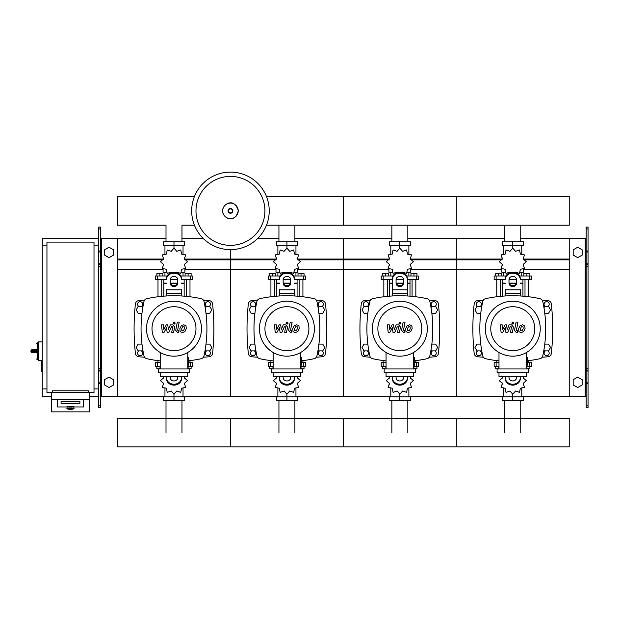 <?xml version="1.0" encoding="UTF-8"?>
<svg xmlns="http://www.w3.org/2000/svg" width="619" height="619" viewBox="0 0 619 619"><rect width="100%" height="100%" fill="white"/><g stroke="black" fill="none" stroke-linecap="round" stroke-linejoin="round"><path stroke-width="0.93" d="M588.05 407.735L588.05 266.58L586.17 266.58L586.17 407.735L588.05 407.735M588.05 228.937L586.17 228.937L586.17 227.057L588.05 227.057L588.05 266.58M586.17 396.446L569.232 396.446L569.232 238.346L586.17 238.346M586.17 228.937L586.17 266.58M588.05 264.7L586.17 264.7M588.05 370.092L586.17 370.092M573.179 384.933L573.179 379.718L577.697 377.11L582.216 379.718L582.216 384.933L577.697 387.54L573.179 384.933M573.179 249.852L573.179 255.074L577.697 257.682L582.216 255.074L582.216 249.852L577.697 247.244L573.179 249.852M98.707 407.735L98.707 228.937L100.588 228.937L100.588 407.735L98.707 407.735M100.588 228.937L100.588 227.057L98.707 227.057L98.707 228.937M100.588 396.446L117.525 396.446L117.525 238.346L166.008 238.346M101.531 396.446L101.531 238.346L100.588 238.346M101.531 238.346L117.525 238.346M98.707 264.7L100.588 264.7M98.707 370.092L100.588 370.092M113.571 384.933L113.571 379.718L109.06 377.11L104.541 379.718L104.541 384.933L109.06 387.54L113.571 384.933M113.571 249.852L113.571 255.074L109.06 257.682L104.541 255.074L104.541 249.852L109.06 247.244L113.571 249.852M504.787 241.735L504.787 225.192M520.749 241.735L520.749 225.192M391.858 241.735L391.858 225.192M407.82 241.735L407.82 225.192M278.937 241.735L278.937 225.192M294.892 241.735L294.892 225.192M166.008 241.735L166.008 225.192L117.525 225.192L117.525 196.548L194.42 196.548M181.971 241.735L181.971 225.192L194.42 225.192M520.749 400.586L520.749 432.58M504.787 400.586L504.787 432.58M407.82 400.586L407.82 432.58M391.858 400.586L391.858 432.58M294.892 400.586L294.892 432.58M278.937 400.586L278.937 432.58M181.971 400.586L181.971 432.58M166.008 400.586L166.008 432.58M544.766 313.253L548.596 313.253L550.554 309.864L548.596 306.482L544.689 306.482L543.977 307.713M431.845 313.253L435.675 313.253L437.633 309.864L435.675 306.482L431.76 306.482L431.048 307.713M318.917 313.253L322.747 313.253L324.704 309.864L322.747 306.482L318.839 306.482L318.12 307.713M205.995 313.253L209.826 313.253L211.775 309.864L209.826 306.482L205.91 306.482L205.198 307.713M481.559 307.713L480.847 306.482L476.932 306.482L474.974 309.864L476.932 313.253L480.762 313.253M368.63 307.713L367.918 306.482L364.011 306.482L362.053 309.864L364.011 313.253L367.841 313.253M255.709 307.713L254.989 306.482L251.082 306.482L249.124 309.864L251.082 313.253L254.912 313.253M142.78 307.713L142.068 306.482L138.153 306.482L136.203 309.864L138.153 313.253L141.983 313.253M543.977 349.658L544.689 350.896L548.596 350.896L550.554 347.507L548.596 344.118L544.766 344.118M431.048 349.658L431.76 350.896L435.675 350.896L437.633 347.507L435.675 344.118L431.845 344.118M318.12 349.658L318.839 350.896L322.747 350.896L324.704 347.507L322.747 344.118L318.917 344.118M205.198 349.658L205.91 350.896L209.826 350.896L211.775 347.507L209.826 344.118L205.995 344.118M480.762 344.118L476.932 344.118L474.974 347.507L476.932 350.896L480.847 350.896L481.559 349.658M367.841 344.118L364.011 344.118L362.053 347.507L364.011 350.896L367.918 350.896L368.63 349.658M254.912 344.118L251.082 344.118L249.124 347.507L251.082 350.896L254.989 350.896L255.709 349.658M141.983 344.118L138.153 344.118L136.203 347.507L138.153 350.896L142.068 350.896L142.78 349.658M42.239 360.684L41.488 361.063L41.868 371.973L41.868 360.684L38.479 360.684L38.479 341.866L42.239 341.866M46.951 388.918L42.239 388.918L42.239 245.875L46.951 245.875M94.003 245.875L98.707 245.875M94.003 388.918L98.707 388.918M51.656 392.678L46.951 392.678L46.951 242.114L94.003 242.114L94.003 392.678L89.298 392.678M67.084 408.439L67.084 406.954A3.389 0.588 0 0 1 70.473 406.366A3.389 0.588 0 0 1 73.862 406.954L73.862 408.439A3.389 0.588 180 0 0 70.473 407.851A3.389 0.588 180 0 0 67.084 408.439C66.365 408.749 67.494 409.051 70.473 409.337C73.452 409.051 74.582 408.749 73.862 408.439M79.882 401.398L61.064 401.398L61.064 403.364L79.882 403.364L79.882 401.398L79.882 403.364L61.064 403.364L61.064 401.398L79.882 401.398M66.713 406.954A3.76 0.65 0 0 1 70.473 406.304A3.76 0.65 0 0 1 74.241 406.954L83.65 406.954L83.65 399.766L57.296 399.766L57.296 406.954L66.713 406.954L57.296 406.954L57.296 399.394L83.65 399.394L83.65 406.954L74.241 406.954A3.76 0.65 180 0 0 70.473 406.304A3.76 0.65 180 0 0 66.713 406.954M89.298 399.766L51.656 399.766L51.656 411.859L89.298 411.859L89.298 392.353L51.656 392.353L51.656 399.766M88.355 392.353L88.355 390.798L52.592 390.798L52.592 392.353M32.08 349.766A1.13 1.13 0 0 0 30.95 350.896L32.08 350.841L32.08 349.766L36.598 349.766L37.349 350.841L37.349 342.802L36.598 343.553M30.95 350.896L30.95 351.646A1.13 1.13 0 0 0 32.08 352.776L36.598 352.776L37.349 351.708L32.08 351.708L32.08 350.841L37.349 350.841M269.226 210.87A38.773 38.773 0 0 1 230.454 249.643A38.773 38.773 0 0 1 191.681 210.87A38.773 38.773 0 0 1 230.454 172.097A38.773 38.773 0 0 1 269.226 210.87A38.773 38.773 0 0 0 230.454 172.097A38.773 38.773 0 0 0 191.681 210.87M230.454 176.4A34.471 34.471 0 0 1 264.917 210.87A34.471 34.471 0 0 1 230.454 245.341A34.471 34.471 0 0 1 195.983 210.87A34.471 34.471 0 0 1 230.454 176.4M42.239 388.918L42.239 396.446L51.656 396.446M89.298 396.446L98.707 396.446M42.239 245.875L42.239 238.346L98.707 238.346M266.479 225.192L569.232 225.192L569.232 196.548L456.304 196.548L456.304 225.192L456.304 196.548L343.375 196.548L343.375 225.192L343.375 196.548L266.479 196.548M524.997 296.339L524.997 279.757M528.765 296.756L528.765 279.757M523.867 275.989L523.867 273.583L526.885 273.583L526.885 275.989M526.885 273.583L529.895 273.583L529.895 275.989M496.771 296.756L496.771 279.757M500.531 296.339L500.531 279.757M495.641 275.989L495.641 273.583L498.651 273.583L498.651 275.989M498.651 273.583L501.661 273.583L501.661 275.989M514.892 272.492L515.542 272.051L519.542 273.42L520.355 269.273L524.502 268.46L523.132 264.46L526.32 261.682L523.132 258.912L524.502 254.912L520.355 254.1L519.542 249.952L515.542 251.322L512.764 248.134L509.986 251.322L505.994 249.952L505.181 254.1L501.034 254.912L502.404 258.912L499.216 261.682L502.404 264.46L501.034 268.46L505.181 269.273L505.994 273.42L509.986 272.051L510.636 272.492M523.682 269.048L523.682 272.228L520.223 272.228M516.641 272.228L515.217 272.228M512.764 248.134L512.764 245.503L502.171 245.503L502.171 241.735L523.365 241.735L523.365 245.503L512.764 245.503L512.764 241.735M503.734 272.228L503.734 275.989M521.802 272.228L521.802 275.989M521.802 254.486L521.802 245.503M503.734 254.486L503.734 245.503M502.272 257.922L502.226 259.237M510.319 272.228L508.888 272.228M505.313 272.228L501.847 272.228L501.847 269.048M516.277 283.517L509.251 283.517M505.236 283.517L502.605 283.517L502.605 296.153M516.416 283.138L509.12 283.138M505.236 283.138L502.605 283.138L502.976 283.517M520.293 279.757L531.396 279.757L531.396 275.989L519.589 275.989M509.004 279.757L516.532 279.757M505.94 275.989L494.132 275.989L494.132 279.757L505.236 279.757M522.931 279.757L522.931 283.138L520.293 283.138M522.931 296.153L522.931 283.517L520.293 283.517M412.076 296.339L412.076 279.757M415.836 296.756L415.836 279.757M410.946 275.989L410.946 273.583L413.956 273.583L413.956 275.989M413.956 273.583L416.966 273.583L416.966 275.989M383.842 296.756L383.842 279.757M387.61 296.339L387.61 279.757M382.712 275.989L382.712 273.583L385.722 273.583L385.722 275.989M385.722 273.583L388.74 273.583L388.74 275.989M401.971 272.492L402.621 272.051L406.613 273.42L407.426 269.273L411.573 268.46L410.204 264.46L413.391 261.682L410.204 258.912L411.573 254.912L407.426 254.1L406.613 249.952L402.621 251.322L399.843 248.134L397.065 251.322L393.065 249.952L392.253 254.1L388.105 254.912L389.475 258.912L386.287 261.682L389.475 264.46L388.105 268.46L392.253 269.273L393.065 273.42L397.065 272.051L397.715 272.492M410.753 269.048L410.753 272.228L407.294 272.228M403.72 272.228L402.288 272.228M399.843 248.134L399.843 245.503L389.243 245.503L389.243 241.735L410.436 241.735L410.436 245.503L399.843 245.503L399.843 241.735M390.806 272.228L390.806 275.989M408.873 272.228L408.873 275.989M408.873 254.486L408.873 245.503M390.806 254.486L390.806 245.503M389.351 257.922L389.305 259.237M397.39 272.228L395.967 272.228M392.384 272.228L388.925 272.228L388.925 269.048M403.348 283.517L396.33 283.517M392.314 283.517L389.676 283.517L389.676 296.153M403.487 283.138L396.191 283.138M392.314 283.138L389.676 283.138L390.055 283.517M407.372 279.757L418.475 279.757L418.475 275.989L406.66 275.989M396.075 279.757L403.603 279.757M393.019 275.989L381.211 275.989L381.211 279.757L392.314 279.757M410.002 279.757L410.002 283.138L407.372 283.138M410.002 296.153L410.002 283.517L407.372 283.517M299.147 296.339L299.147 279.757M302.915 296.756L302.915 279.757M298.018 275.989L298.018 273.583L301.027 273.583L301.027 275.989M301.027 273.583L304.045 273.583L304.045 275.989M270.921 296.756L270.921 279.757M274.681 296.339L274.681 279.757M269.791 275.989L269.791 273.583L272.801 273.583L272.801 275.989M272.801 273.583L275.811 273.583L275.811 275.989M289.042 272.492L289.692 272.051L293.692 273.42L294.497 269.273L298.652 268.46L297.275 264.46L300.463 261.682L297.275 258.912L298.652 254.912L294.497 254.1L293.692 249.952L289.692 251.322L286.914 248.134L284.136 251.322L280.136 249.952L279.331 254.1L275.176 254.912L276.554 258.912L273.366 261.682L276.554 264.46L275.176 268.46L279.331 269.273L280.136 273.42L284.136 272.051L284.786 272.492M297.832 269.048L297.832 272.228L294.373 272.228M290.791 272.228L289.359 272.228M286.914 248.134L286.914 245.503L276.322 245.503L276.322 241.735L297.507 241.735L297.507 245.503L286.914 245.503L286.914 241.735M277.885 272.228L277.885 275.989M295.952 272.228L295.952 275.989M295.952 254.486L295.952 245.503M277.885 254.486L277.885 245.503M276.422 257.922L276.376 259.237M284.469 272.228L283.038 272.228M279.463 272.228L275.997 272.228L275.997 269.048M290.427 283.517L283.401 283.517M279.386 283.517L276.755 283.517L276.755 296.153M290.566 283.138L283.262 283.138M279.386 283.138L276.755 283.138L277.126 283.517M294.443 279.757L305.546 279.757L305.546 275.989L293.739 275.989M283.154 279.757L290.682 279.757M280.09 275.989L268.282 275.989L268.282 279.757L279.386 279.757M297.081 279.757L297.081 283.138L294.443 283.138M297.081 296.153L297.081 283.517L294.443 283.517M186.226 296.339L186.226 279.757M189.987 296.756L189.987 279.757M185.096 275.989L185.096 273.583L188.106 273.583L188.106 275.989M188.106 273.583L191.116 273.583L191.116 275.989M157.992 296.756L157.992 279.757M161.752 296.339L161.752 279.757M156.862 275.989L156.862 273.583L159.872 273.583L159.872 275.989M159.872 273.583L162.882 273.583L162.882 275.989M176.113 272.492L176.763 272.051L180.763 273.42L181.576 269.273L185.723 268.46L184.354 264.46L187.542 261.682L184.354 258.912L185.723 254.912L181.576 254.1L180.763 249.952L176.763 251.322L173.985 248.134L171.215 251.322L167.215 249.952L166.403 254.1L162.255 254.912L163.625 258.912L160.437 261.682L163.625 264.46L162.255 268.46L166.403 269.273L167.215 273.42L171.215 272.051L171.865 272.492M184.903 269.048L184.903 272.228L181.444 272.228M177.87 272.228L176.438 272.228M173.985 248.134L173.985 245.503L163.393 245.503L163.393 241.735L184.586 241.735L184.586 245.503L173.985 245.503L173.985 241.735M164.956 272.228L164.956 275.989M183.023 272.228L183.023 275.989M183.023 254.486L183.023 245.503M164.956 254.486L164.956 245.503M163.501 257.922L163.447 259.237M171.54 272.228L170.109 272.228M166.534 272.228L163.076 272.228L163.076 269.048M177.498 283.517L170.48 283.517M166.465 283.517L163.826 283.517L163.826 296.153M177.638 283.138L170.341 283.138M166.465 283.138L163.826 283.138L164.205 283.517M181.514 279.757L192.625 279.757L192.625 275.989L180.81 275.989M170.225 279.757L177.754 279.757M167.169 275.989L155.354 275.989L155.354 279.757L166.465 279.757M184.153 279.757L184.153 283.138L181.514 283.138M184.153 296.153L184.153 283.517L181.514 283.517M498.991 366.332L494.132 366.332L494.132 362.564L498.991 362.564M527.295 362.564L531.396 362.564L531.396 366.332L526.545 366.332M496.771 360.622L496.771 362.564M498.991 368.738L498.651 366.332M498.651 368.738L495.641 368.738L495.641 366.332M528.765 360.622L528.765 362.564M529.895 366.332L529.895 368.738L526.885 368.738L526.885 366.332M501.638 376.027L502.404 377.861L499.216 380.631L502.404 383.409L501.034 387.409L505.181 388.221L505.994 392.369L509.986 390.999L512.764 394.187L515.542 390.999L519.542 392.369L520.355 388.221L524.502 387.409L523.132 383.409L526.32 380.631L523.132 377.861L523.898 376.027M512.764 394.187L512.764 396.818L523.365 396.818L523.365 400.586L502.171 400.586L502.171 396.818L512.764 396.818L512.764 400.586M503.734 387.827L503.734 396.818M521.802 387.827L521.802 396.818M523.256 384.399L523.303 383.084M386.063 366.332L381.211 366.332L381.211 362.564L386.063 362.564M414.374 362.564L418.475 362.564L418.475 366.332L413.616 366.332M383.842 360.622L383.842 362.564M386.063 368.738L385.722 366.332M385.722 368.738L382.712 368.738L382.712 366.332M415.836 360.622L415.836 362.564M416.966 366.332L416.966 368.738L413.956 368.738L413.956 366.332M388.709 376.027L389.475 377.861L386.287 380.631L389.475 383.409L388.105 387.409L392.253 388.221L393.065 392.369L397.065 390.999L399.843 394.187L402.621 390.999L406.613 392.369L407.426 388.221L411.573 387.409L410.204 383.409L413.391 380.631L410.204 377.861L410.97 376.027M399.843 394.187L399.843 396.818L410.436 396.818L410.436 400.586L389.243 400.586L389.243 396.818L399.843 396.818L399.843 400.586M390.806 387.827L390.806 396.818M408.873 387.827L408.873 396.818M410.327 384.399L410.382 383.084M273.141 366.332L268.282 366.332L268.282 362.564L273.141 362.564M301.445 362.564L305.546 362.564L305.546 366.332L300.695 366.332M270.921 360.622L270.921 362.564M273.141 368.738L272.801 366.332M272.801 368.738L269.791 368.738L269.791 366.332M302.915 360.622L302.915 362.564M304.045 366.332L304.045 368.738L301.027 368.738L301.027 366.332M275.788 376.027L276.554 377.861L273.366 380.631L276.554 383.409L275.176 387.409L279.331 388.221L280.136 392.369L284.136 390.999L286.914 394.187L289.692 390.999L293.692 392.369L294.497 388.221L298.652 387.409L297.275 383.409L300.463 380.631L297.275 377.861L298.041 376.027M286.914 394.187L286.914 396.818L297.507 396.818L297.507 400.586L276.322 400.586L276.322 396.818L286.914 396.818L286.914 400.586M277.885 387.827L277.885 396.818M295.952 387.827L295.952 396.818M297.406 384.399L297.453 383.084M160.213 366.332L155.354 366.332L155.354 362.564L160.213 362.564M188.516 362.564L192.625 362.564L192.625 366.332L187.766 366.332M157.992 360.622L157.992 362.564M160.213 368.738L159.872 366.332M159.872 368.738L156.862 368.738L156.862 366.332M189.987 360.622L189.987 362.564M191.116 366.332L191.116 368.738L188.106 368.738L188.106 366.332M162.859 376.027L163.625 377.861L160.437 380.631L163.625 383.409L162.255 387.409L166.403 388.221L167.215 392.369L171.215 390.999L173.985 394.187L176.763 390.999L180.763 392.369L181.576 388.221L185.723 387.409L184.354 383.409L187.542 380.631L184.354 377.861L185.12 376.027M173.985 394.187L173.985 396.818L184.586 396.818L184.586 400.586L163.393 400.586L163.393 396.818L173.985 396.818L173.985 400.586M164.956 387.827L164.956 396.818M183.023 387.827L183.023 396.818M184.477 384.399L184.532 383.084M569.232 432.58L569.232 446.903L456.304 446.903L456.304 418.258L456.304 446.903L343.375 446.903L343.375 418.258L343.375 446.903L230.454 446.903L230.454 418.258L230.454 446.903L117.525 446.903L117.525 418.258L569.232 418.258L569.232 432.58M523.078 326.84L521.314 326.84L520.517 328.681L520.594 330.538L522.366 330.538L523.163 328.681L523.078 326.84M520.053 325.726L518.614 328.681L518.9 331.652L521.074 332.589L523.628 331.652L525.067 328.681L524.773 325.726L522.591 324.789L520.053 325.726M516.084 322.081L514.49 330.322L516.285 332.496L517.368 332.496L517.677 330.886L516.408 330.206L517.987 322.081L516.084 322.081M512.896 324.224L514.049 323.072L512.896 321.919L511.743 323.072L512.896 324.224M502.76 332.496L505.29 327.714L505.947 332.496L507.611 332.496L510.35 326.484L510.938 326.484L511.48 327.172L510.458 332.504L512.362 332.504L513.406 327.041L511.596 324.874L509.081 324.874L507.178 329.587L506.528 324.874L505.034 324.874L502.574 329.587L502.257 324.874L500.299 324.874L501.104 332.496L502.76 332.496M410.157 326.84L408.385 326.84L407.588 328.681L407.666 330.538L409.438 330.538L410.235 328.681L410.157 326.84M407.124 325.726L405.693 328.681L405.971 331.652L408.145 332.589L410.699 331.652L412.138 328.681L411.852 325.726L409.662 324.789L407.124 325.726M403.162 322.081L401.561 330.322L403.364 332.496L404.439 332.496L404.756 330.886L403.487 330.206L405.066 322.081L403.162 322.081M399.967 324.224L401.12 323.072L399.967 321.919L398.814 323.072L399.967 324.224M389.838 332.496L392.361 327.714L393.026 332.496L394.69 332.496L397.421 326.484L398.017 326.484L398.559 327.172L397.53 332.504L399.433 332.504L400.478 327.041L398.675 324.874L396.152 324.874L394.249 329.587L393.599 324.874L392.113 324.874L389.645 329.587L389.336 324.874L387.37 324.874L388.175 332.496L389.838 332.496M297.228 326.84L295.464 326.84L294.667 328.681L294.745 330.538L296.509 330.538L297.313 328.681L297.228 326.84M294.203 325.726L292.764 328.681L293.05 331.652L295.224 332.589L297.77 331.652L299.209 328.681L298.923 325.726L296.733 324.789L294.203 325.726M290.234 322.081L288.632 330.322L290.435 332.496L291.518 332.496L291.828 330.886L290.559 330.206L292.137 322.081L290.234 322.081M287.046 324.224L288.199 323.072L287.046 321.919L285.893 323.072L287.046 324.224M276.91 332.496L279.432 327.714L280.098 332.496L281.761 332.496L284.5 326.484L285.088 326.484L285.63 327.172L284.608 332.504L286.512 332.504L287.556 327.041L285.746 324.874L283.223 324.874L281.32 329.587L280.67 324.874L279.184 324.874L276.724 329.587L276.407 324.874L274.449 324.874L275.246 332.496L276.91 332.496M184.307 326.84L182.535 326.84L181.738 328.681L181.816 330.538L183.588 330.538L184.385 328.681L184.307 326.84M181.274 325.726L179.835 328.681L180.121 331.652L182.296 332.589L184.849 331.652L186.288 328.681L186.002 325.726L183.812 324.789L181.274 325.726M177.313 322.081L175.711 330.322L177.506 332.496L178.589 332.496L178.906 330.886L177.63 330.206L179.208 322.081L177.313 322.081M174.117 324.224L175.27 323.072L174.117 321.919L172.964 323.072L174.117 324.224M163.989 332.496L166.511 327.714L167.176 332.496L168.832 332.496L171.571 326.484L172.167 326.484L172.709 327.172L171.68 332.504L173.583 332.504L174.628 327.041L172.817 324.874L170.302 324.874L168.399 329.587L167.749 324.874L166.263 324.874L163.795 329.587L163.486 324.874L161.52 324.874L162.325 332.496L163.989 332.496M540.248 328.689A27.476 27.476 0 0 1 512.764 356.165A27.476 27.476 0 0 1 485.288 328.689A27.476 27.476 0 0 1 512.764 301.213A27.476 27.476 0 0 1 540.248 328.689M534.746 328.689A21.982 21.982 0 0 1 512.764 350.671A21.982 21.982 0 0 1 490.782 328.689A21.982 21.982 0 0 1 512.764 306.707A21.982 21.982 0 0 1 534.746 328.689M526.545 357.674L527.295 357.674L527.295 365.202L526.545 365.202M497.103 368.963L497.103 372.731L528.425 372.731L528.425 368.963L497.103 368.963M498.991 372.731L498.991 376.491L526.545 376.491L526.545 372.731M526.545 368.963L526.545 352.466M498.991 352.466L498.991 368.963M427.319 328.689A27.476 27.476 0 0 1 399.843 356.165A27.476 27.476 0 0 1 372.359 328.689A27.476 27.476 0 0 1 399.843 301.213A27.476 27.476 0 0 1 427.319 328.689M421.825 328.689A21.982 21.982 0 0 1 399.843 350.671A21.982 21.982 0 0 1 377.861 328.689A21.982 21.982 0 0 1 399.843 306.707A21.982 21.982 0 0 1 421.825 328.689M413.616 357.674L414.374 357.674L414.374 365.202L413.616 365.202M384.182 368.963L384.182 372.731L415.496 372.731L415.496 368.963L384.182 368.963M386.063 372.731L386.063 376.491L413.616 376.491L413.616 372.731M413.616 368.963L413.616 352.466M386.063 352.466L386.063 368.963M314.39 328.689A27.476 27.476 0 0 1 286.914 356.165A27.476 27.476 0 0 1 259.438 328.689A27.476 27.476 0 0 1 286.914 301.213A27.476 27.476 0 0 1 314.39 328.689M308.896 328.689A21.982 21.982 0 0 1 286.914 350.671A21.982 21.982 0 0 1 264.932 328.689A21.982 21.982 0 0 1 286.914 306.707A21.982 21.982 0 0 1 308.896 328.689M300.695 357.674L301.445 357.674L301.445 365.202L300.695 365.202M271.254 368.963L271.254 372.731L302.575 372.731L302.575 368.963L271.254 368.963M273.141 372.731L273.141 376.491L300.695 376.491L300.695 372.731M300.695 368.963L300.695 352.466M273.141 352.466L273.141 368.963M201.469 328.689A27.476 27.476 0 0 1 173.985 356.165A27.476 27.476 0 0 1 146.51 328.689A27.476 27.476 0 0 1 173.985 301.213A27.476 27.476 0 0 1 201.469 328.689M195.975 328.689A21.982 21.982 0 0 1 173.985 350.671A21.982 21.982 0 0 1 152.003 328.689A21.982 21.982 0 0 1 173.985 306.707A21.982 21.982 0 0 1 195.975 328.689M187.766 357.674L188.516 357.674L188.516 365.202L187.766 365.202M158.332 368.963L158.332 372.731L189.646 372.731L189.646 368.963L158.332 368.963M160.213 372.731L160.213 376.491L187.766 376.491L187.766 372.731M187.766 368.963L187.766 352.466M160.213 352.466L160.213 368.963M498.991 360.885A128.102 128.102 0 0 1 485.621 358.718A3.76 3.76 0 0 1 482.743 355.832A128.102 128.102 0 0 1 482.743 301.538A3.76 3.76 0 0 1 485.621 298.66A128.102 128.102 0 0 1 539.915 298.66A3.76 3.76 0 0 1 542.793 301.538A128.102 128.102 0 0 1 542.793 355.832A3.76 3.76 0 0 1 539.915 358.718A128.102 128.102 0 0 1 527.295 360.8M520.293 289.297L520.293 295.975M505.236 295.975L505.236 289.297M509.004 279.687L509.004 283.285A3.76 3.257 180 0 0 512.764 286.543A3.76 3.257 180 0 0 516.532 283.285L516.532 279.687A3.76 3.257 180 0 0 512.764 276.422A3.76 3.257 180 0 0 509.004 279.687M516.532 282.341A3.76 3.257 0 0 1 512.764 285.599A3.76 3.257 0 0 1 509.004 282.341M520.293 279.687A7.529 6.523 180 0 0 512.764 273.165A7.529 6.523 180 0 0 505.236 279.687M505.236 278.743A7.529 6.523 -0 0 1 512.764 272.228A7.529 6.523 -0 0 1 520.293 278.743M505.236 377.691L505.236 378.635A7.529 6.523 0 0 0 512.764 385.15A7.529 6.523 0 0 0 520.293 378.635L520.293 377.691A7.529 6.523 180 0 1 512.764 384.213A7.529 6.523 180 0 1 505.236 377.691L505.236 376.491M516.532 376.491L516.532 377.691A3.76 3.257 180 0 1 512.764 380.948A3.76 3.257 180 0 1 509.004 377.691L509.004 376.491M520.293 377.691L520.293 376.491M386.063 360.885A128.102 128.102 0 0 1 372.692 358.718A3.76 3.76 0 0 1 369.814 355.832A128.102 128.102 0 0 1 369.814 301.538A3.76 3.76 0 0 1 372.692 298.66A128.102 128.102 0 0 1 426.986 298.66A3.76 3.76 0 0 1 429.865 301.538A128.102 128.102 0 0 1 429.865 355.832A3.76 3.76 0 0 1 426.986 358.718A128.102 128.102 0 0 1 414.374 360.8M429.865 355.832A3.76 3.76 0 0 1 426.986 358.718M392.314 295.975L392.314 278.743A7.529 6.523 -0 0 1 399.843 272.228A7.529 6.523 -0 0 1 407.372 278.743L407.372 295.975M396.075 279.687L396.075 283.285A3.76 3.257 180 0 0 399.843 286.543A3.76 3.257 180 0 0 403.603 283.285L403.603 279.687A3.76 3.257 180 0 0 399.843 276.422A3.76 3.257 180 0 0 396.075 279.687M403.603 282.341A3.76 3.257 0 0 1 399.843 285.599A3.76 3.257 0 0 1 396.075 282.341M392.314 278.743L392.314 289.297M407.372 279.687A7.529 6.523 180 0 0 399.843 273.165A7.529 6.523 180 0 0 392.314 279.687M392.314 377.691L392.314 378.635A7.529 6.523 0 0 0 399.843 385.15A7.529 6.523 0 0 0 407.372 378.635L407.372 377.691A7.529 6.523 180 0 1 399.843 384.213A7.529 6.523 180 0 1 392.314 377.691L392.314 376.491M403.603 376.491L403.603 377.691A3.76 3.257 180 0 1 399.843 380.948A3.76 3.257 180 0 1 396.075 377.691L396.075 376.491M407.372 377.691L407.372 376.491M259.771 298.66A3.76 3.76 0 0 0 256.885 301.538A3.76 3.76 0 0 1 259.771 298.66A128.102 128.102 0 0 1 314.057 298.66A3.76 3.76 0 0 1 316.943 301.538A128.102 128.102 0 0 1 316.943 355.832A3.76 3.76 0 0 1 314.057 358.718A128.102 128.102 0 0 1 301.445 360.8M273.141 360.885A128.102 128.102 0 0 1 259.771 358.718A3.76 3.76 0 0 1 256.885 355.832A128.102 128.102 0 0 1 256.885 301.538M316.943 355.832A3.76 3.76 0 0 1 314.057 358.718M294.443 289.297L294.443 295.975M279.386 295.975L279.386 289.297M283.154 279.687L283.154 283.285A3.76 3.257 180 0 0 286.914 286.543A3.76 3.257 180 0 0 290.682 283.285L290.682 279.687A3.76 3.257 180 0 0 286.914 276.422A3.76 3.257 180 0 0 283.154 279.687M290.682 282.341A3.76 3.257 0 0 1 286.914 285.599A3.76 3.257 0 0 1 283.154 282.341M294.443 279.687A7.529 6.523 180 0 0 286.914 273.165A7.529 6.523 180 0 0 279.386 279.687M279.386 278.743A7.529 6.523 -0 0 1 286.914 272.228A7.529 6.523 -0 0 1 294.443 278.743M279.386 377.691L279.386 378.635A7.529 6.523 0 0 0 286.914 385.15A7.529 6.523 0 0 0 294.443 378.635L294.443 377.691A7.529 6.523 180 0 1 286.914 384.213A7.529 6.523 180 0 1 279.386 377.691L279.386 376.491M290.682 376.491L290.682 377.691A3.76 3.257 180 0 1 286.914 380.948A3.76 3.257 180 0 1 283.154 377.691L283.154 376.491M294.443 377.691L294.443 376.491M160.213 360.885A128.102 128.102 0 0 1 146.842 358.718A3.76 3.76 0 0 1 143.964 355.832A128.102 128.102 0 0 1 143.964 301.538A3.76 3.76 0 0 1 146.842 298.66A128.102 128.102 0 0 1 201.136 298.66A3.76 3.76 0 0 1 204.015 301.538A128.102 128.102 0 0 1 204.015 355.832A3.76 3.76 0 0 1 201.136 358.718A128.102 128.102 0 0 1 188.516 360.8M146.842 358.718A3.76 3.76 0 0 1 143.964 355.832M204.015 355.832A3.76 3.76 0 0 1 201.136 358.718M181.514 289.297L181.514 295.975M166.465 295.975L166.465 289.297M170.225 279.687L170.225 283.285A3.76 3.257 180 0 0 173.985 286.543A3.76 3.257 180 0 0 177.754 283.285L177.754 279.687A3.76 3.257 180 0 0 173.985 276.422A3.76 3.257 180 0 0 170.225 279.687M177.754 282.341A3.76 3.257 0 0 1 173.985 285.599A3.76 3.257 0 0 1 170.225 282.341M181.514 279.687A7.529 6.523 180 0 0 173.985 273.165A7.529 6.523 180 0 0 166.465 279.687M166.465 278.743A7.529 6.523 -0 0 1 173.985 272.228A7.529 6.523 -0 0 1 181.514 278.743M166.465 377.691L166.465 378.635A7.529 6.523 0 0 0 173.985 385.15A7.529 6.523 0 0 0 181.514 378.635L181.514 377.691A7.529 6.523 180 0 1 173.985 384.213A7.529 6.523 180 0 1 166.465 377.691L166.465 376.491M177.754 376.491L177.754 377.691A3.76 3.257 180 0 1 173.985 380.948A3.76 3.257 180 0 1 170.225 377.691L170.225 376.491M181.514 377.691L181.514 376.491M547.807 350.896A2.538 2.538 0 0 1 546.647 355.693A2.538 2.538 0 0 1 545.478 350.896M545.478 306.482A2.538 2.538 0 0 1 546.647 301.677A2.538 2.538 0 0 1 547.807 306.482M477.721 306.482A2.538 2.538 0 0 1 478.889 301.677A2.538 2.538 0 0 1 480.05 306.482M480.05 350.896A2.538 2.538 0 0 1 478.889 355.693A2.538 2.538 0 0 1 477.721 350.896M483.346 300.161A423.883 423.883 0 0 0 477.613 300.602A3.76 3.76 0 0 0 474.185 303.952A232.899 232.899 0 0 0 474.185 353.426A3.76 3.76 0 0 0 477.613 356.776A423.883 423.883 0 0 0 483.346 357.217M542.182 357.217A423.883 423.883 0 0 0 547.916 356.776A3.76 3.76 0 0 0 551.351 353.426A232.899 232.899 0 0 0 551.351 303.952A3.76 3.76 0 0 0 547.916 300.602A423.883 423.883 0 0 0 542.182 300.161M434.878 350.896A2.538 2.538 0 0 1 433.718 355.693A2.538 2.538 0 0 1 432.557 350.896M432.557 306.482A2.538 2.538 0 0 1 433.718 301.677A2.538 2.538 0 0 1 434.878 306.482M364.8 306.482A2.538 2.538 0 0 1 365.961 301.677A2.538 2.538 0 0 1 367.129 306.482M367.129 350.896A2.538 2.538 0 0 1 365.961 355.693A2.538 2.538 0 0 1 364.8 350.896M370.425 300.161A423.883 423.883 0 0 0 364.692 300.602A3.76 3.76 0 0 0 361.256 303.952A232.899 232.899 0 0 0 361.256 353.426A3.76 3.76 0 0 0 364.692 356.776A423.883 423.883 0 0 0 370.425 357.217M429.261 357.217A423.883 423.883 0 0 0 434.995 356.776A3.76 3.76 0 0 0 438.422 353.426A232.899 232.899 0 0 0 438.422 303.952A3.76 3.76 0 0 0 434.995 300.602A423.883 423.883 0 0 0 429.261 300.161M321.957 350.896A2.538 2.538 0 0 1 320.789 355.693A2.538 2.538 0 0 1 319.628 350.896M319.628 306.482A2.538 2.538 0 0 1 320.789 301.677A2.538 2.538 0 0 1 321.957 306.482M251.871 306.482A2.538 2.538 0 0 1 253.039 301.677A2.538 2.538 0 0 1 254.2 306.482M254.2 350.896A2.538 2.538 0 0 1 253.039 355.693A2.538 2.538 0 0 1 251.871 350.896M257.496 300.161A423.883 423.883 0 0 0 251.763 300.602A3.76 3.76 0 0 0 248.335 303.952A232.899 232.899 0 0 0 248.335 353.426A3.76 3.76 0 0 0 251.763 356.776A423.883 423.883 0 0 0 257.496 357.217M316.332 357.217A423.883 423.883 0 0 0 322.066 356.776A3.76 3.76 0 0 0 325.501 353.426A232.899 232.899 0 0 0 325.501 303.952A3.76 3.76 0 0 0 322.066 300.602A423.883 423.883 0 0 0 316.332 300.161M209.029 350.896A2.538 2.538 0 0 1 207.868 355.693A2.538 2.538 0 0 1 206.7 350.896M206.7 306.482A2.538 2.538 0 0 1 207.868 301.677A2.538 2.538 0 0 1 209.029 306.482M138.95 306.482A2.538 2.538 0 0 1 140.111 301.677A2.538 2.538 0 0 1 141.279 306.482M141.279 350.896A2.538 2.538 0 0 1 140.111 355.693A2.538 2.538 0 0 1 138.95 350.896M144.567 300.161A423.883 423.883 0 0 0 138.834 300.602A3.76 3.76 0 0 0 135.406 303.952A232.899 232.899 0 0 0 135.406 353.426A3.76 3.76 0 0 0 138.834 356.776A423.883 423.883 0 0 0 144.567 357.217M203.411 357.217A423.883 423.883 0 0 0 209.145 356.776A3.76 3.76 0 0 0 212.572 353.426A232.899 232.899 0 0 0 212.572 303.952A3.76 3.76 0 0 0 209.145 300.602A423.883 423.883 0 0 0 203.411 300.161M407.82 238.346L456.304 238.346L456.304 396.446L503.734 396.446M521.802 396.446L569.232 396.446M410.382 259.052L456.304 259.052L456.304 238.346L504.787 238.346M520.749 238.346L569.232 238.346M411.016 259.848L456.304 259.848L456.304 259.052L502.226 259.052M523.303 259.052L569.232 259.052M410.753 269.629L456.304 269.629L456.304 259.848L501.591 259.848M523.945 259.848L569.232 259.848M408.873 396.446L456.304 396.446L456.304 269.629L501.847 269.629M523.682 269.629L569.232 269.629M294.892 238.346L343.375 238.346L343.375 396.446L390.806 396.446M297.453 259.052L343.375 259.052L343.375 238.346L391.858 238.346M298.095 259.848L343.375 259.848L343.375 259.052L389.305 259.052M297.832 269.629L343.375 269.629L343.375 259.848L388.662 259.848M295.952 396.446L343.375 396.446L343.375 269.629L388.925 269.629M184.532 259.052L230.454 259.052L230.454 249.643L230.454 396.446L277.885 396.446M257.806 238.346L278.937 238.346M185.166 259.848L230.454 259.848L230.454 259.052L276.376 259.052M184.903 269.629L230.454 269.629L230.454 259.848L275.734 259.848M183.023 396.446L230.454 396.446L230.454 269.629L275.997 269.629M117.525 396.446L164.956 396.446M181.971 238.346L203.102 238.346M117.525 259.052L163.447 259.052M117.525 259.848L162.812 259.848M117.525 269.629L163.076 269.629M585.226 396.446L585.226 238.346M588.05 251.02L586.17 251.02M588.05 251.956L586.17 251.956M588.05 263.756L586.17 263.756M588.05 405.855L586.17 405.855M588.05 383.772L586.17 383.772M588.05 382.828L586.17 382.828M588.05 371.036L586.17 371.036M588.05 368.212L586.17 368.212M98.707 251.02L100.588 251.02M98.707 251.956L100.588 251.956M98.707 263.756L100.588 263.756M98.707 266.58L100.588 266.58M98.707 405.855L100.588 405.855M98.707 383.772L100.588 383.772M98.707 382.828L100.588 382.828M98.707 371.036L100.588 371.036M98.707 368.212L100.588 368.212M70.473 409.329A3.01 0.526 0 0 1 67.463 408.811A3.01 0.526 0 0 1 70.473 408.285A3.01 0.526 0 0 1 73.483 408.811A3.01 0.526 0 0 1 70.473 409.329M38.479 359.74L37.349 359.74L37.349 351.708M32.08 352.776L32.08 351.708L30.95 351.646M238.214 210.87A7.761 7.761 0 0 1 230.454 218.631A7.761 7.761 0 0 1 222.693 210.87A7.761 7.761 0 0 1 230.454 203.109A7.761 7.761 0 0 1 238.214 210.87M232.845 210.87A2.399 2.399 0 0 1 230.454 213.261A2.399 2.399 0 0 1 228.055 210.87A2.399 2.399 0 0 1 230.454 208.471A2.399 2.399 0 0 1 232.845 210.87M232.442 210.87A1.989 1.989 0 0 1 230.454 212.859A1.989 1.989 0 0 1 228.457 210.87A1.989 1.989 0 0 1 230.454 208.874A1.989 1.989 0 0 1 232.442 210.87M529.415 279.757L529.415 275.989M496.121 279.757L496.121 275.989M416.486 279.757L416.486 275.989M383.192 279.757L383.192 275.989M303.558 279.757L303.558 275.989M270.271 279.757L270.271 275.989M190.637 279.757L190.637 275.989M157.342 279.757L157.342 275.989M529.415 362.564L529.415 366.332M496.121 362.564L496.121 366.332M416.486 362.564L416.486 366.332M383.192 362.564L383.192 366.332M303.558 362.564L303.558 366.332M270.271 362.564L270.271 366.332M190.637 362.564L190.637 366.332M157.342 362.564L157.342 366.332M520.293 293.568L505.236 293.568M520.293 289.8L505.236 289.8M407.372 293.568L392.314 293.568M407.372 289.8L392.314 289.8M294.443 293.568L279.386 293.568M294.443 289.8L279.386 289.8M181.514 293.568L166.465 293.568M181.514 289.8L166.465 289.8M42.239 371.973L41.488 371.601M37.349 359.74L36.598 358.989M38.479 342.802L37.349 342.802M222.623 210.87C222.26 217.563 234.415 225.03 238.276 210.87C234.415 196.71 222.26 204.177 222.623 210.87M523.303 257.922L523.303 259.237M523.303 264.135L523.303 265.566M502.226 264.135L502.226 265.566M502.605 279.757L502.605 283.138M410.382 257.922L410.382 259.237M410.382 264.135L410.382 265.566M389.305 264.135L389.305 265.566M389.676 279.757L389.676 283.138M297.453 257.922L297.453 259.237M297.453 264.135L297.453 265.566M276.376 264.135L276.376 265.566M276.755 279.757L276.755 283.138M184.532 257.922L184.532 259.237M184.532 264.135L184.532 265.566M163.447 264.135L163.447 265.566M163.826 279.757L163.826 283.138M502.226 384.399L502.226 383.084M502.226 378.186L502.226 376.754M523.303 378.186L523.303 376.754M389.305 384.399L389.305 383.084M389.305 378.186L389.305 376.754M410.382 378.186L410.382 376.754M276.376 384.399L276.376 383.084M276.376 378.186L276.376 376.754M297.453 378.186L297.453 376.754M163.447 384.399L163.447 383.084M163.447 378.186L163.447 376.754M184.532 378.186L184.532 376.754"/></g></svg>

